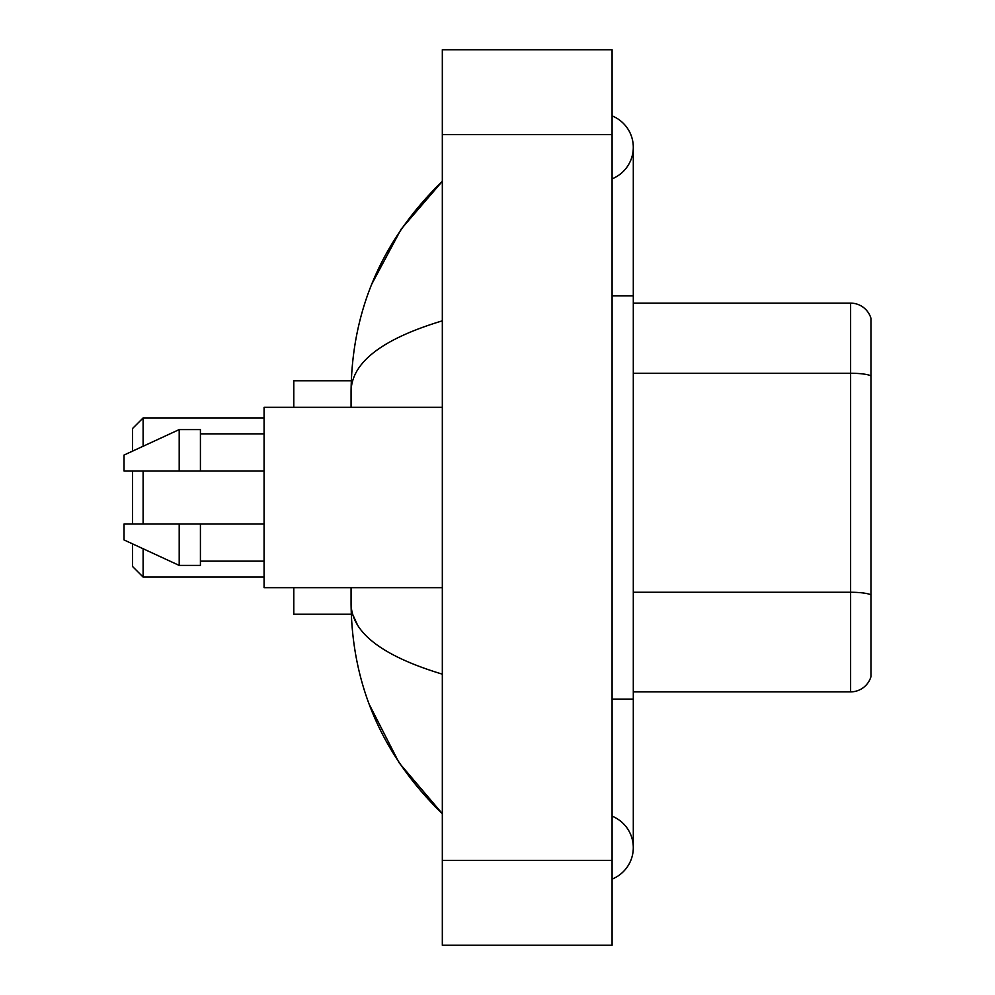<?xml version="1.0" encoding="UTF-8"?>
<svg xmlns="http://www.w3.org/2000/svg" width="995" height="995" viewBox="0 0 995 995"><rect width="100%" height="100%" fill="white"/><g stroke="black" fill="none" stroke-linecap="round" stroke-linejoin="round"><path stroke-width="1.49" d="M612.087 879.107A33.954 33.954 0 0 0 612.087 816.161A33.954 33.954 0 0 1 612.087 879.107A33.954 33.954 0 0 0 633.305 847.64A33.954 33.954 0 0 1 612.087 879.107M612.087 115.893A33.954 33.954 0 0 1 612.087 178.839A33.954 33.954 0 0 0 612.087 115.893A33.954 33.954 0 0 1 633.305 147.359A33.954 33.954 0 0 0 612.087 115.893M442.327 320.838C382.304 338.934 351.894 362.304 351.073 390.973L351.073 407.316M351.073 587.684L351.073 604.027C351.757 632.596 382.179 655.979 442.327 674.162M442.327 945.25L612.087 945.25L612.087 49.75L442.327 49.75L442.327 945.25M351.073 390.973C351.994 309.37 382.403 239.484 442.327 181.314L401.134 229.173L371.744 284.147M369.17 704.224L399.107 762.804L442.327 813.686C382.403 755.516 351.981 685.63 351.073 604.027M357.441 624.823L352.591 614.213M870.973 318.4A21.218 21.218 0 0 0 850.613 303.127A21.218 21.218 0 0 1 870.973 318.4L870.973 676.6A21.218 21.218 0 0 1 850.613 691.873L633.305 691.873M870.973 375.911L870.973 375.911A21.218 3.681 180 0 0 850.613 373.262L850.613 303.127L633.305 303.127M870.973 376.209L870.973 594.91A21.218 3.681 180 0 0 850.613 592.261L850.613 373.262L633.305 373.262M132.509 470.971L132.509 524.029M132.509 543.855L132.509 566.466L143.118 577.075L264.073 577.075M143.118 470.971L143.118 524.029M143.118 548.755L143.118 577.075M293.786 587.684L293.786 614.213L351.26 614.213M351.26 380.786L293.786 380.786L293.786 407.316M132.509 451.145L132.509 428.534L143.118 417.925L143.118 446.245M442.327 407.316L264.073 407.316L264.073 587.684L442.327 587.684M179.2 470.971L124.027 470.971L124.027 455.063L179.2 429.591L179.2 470.971L264.073 470.971M179.2 429.591L200.418 429.591L200.418 470.971M264.073 524.029L200.418 524.029L200.418 565.409L179.2 565.409L179.2 524.029L124.027 524.029L124.027 539.937L179.2 565.409M124.027 524.029L138.069 524.029M200.418 524.029L179.2 524.029M612.087 699.099L633.305 699.099L633.305 147.359M612.087 295.901L633.305 295.901M442.327 860.364L612.087 860.364M442.327 134.636L612.087 134.636M850.613 691.873L850.613 592.261L633.305 592.261M633.305 699.099L633.305 847.64M442.327 181.314L434.939 188.441M442.327 813.686L434.939 806.559M143.118 417.925L264.073 417.925M200.418 433.845L264.073 433.845M200.418 561.155L264.073 561.155"/></g></svg>
